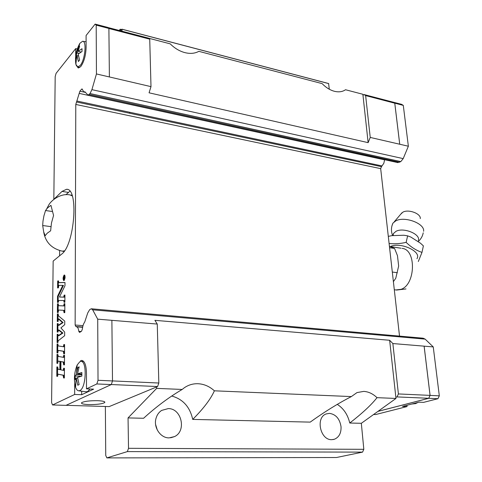 <?xml version="1.0" encoding="UTF-8"?>
<svg xmlns="http://www.w3.org/2000/svg" width="482" height="482" viewBox="0 0 482 482"><rect width="100%" height="100%" fill="white"/><g stroke="black" fill="none" stroke-linecap="round" stroke-linejoin="round"><path stroke-width="0.72" d="M392.957 235.469L393.445 233.535L396.005 231.312C403.512 227.112 420.774 234.144 418.364 240.385M329.477 413.369C335.864 414.333 339.72 418.768 341.033 426.672C341.292 433.083 339.057 437.288 334.333 439.271L331.718 439.668C320.132 440.235 315.385 417.328 326.272 413.918L329.477 413.369M157.307 430.052L155.602 424.503M169.098 437.885L174.508 436.602C186.763 431.041 181.557 408.278 168.236 408.597L161.681 410.399C158.837 412.261 156.933 414.978 155.963 418.557C153.372 427.528 160.578 438.114 169.098 437.885M148.613 38.199L170.236 43.862C174.635 48.26 179.509 51.182 184.877 52.622C190.221 53.942 194.879 53.514 198.849 51.345L322.139 83.621C325.916 87.543 329.995 90.098 334.375 91.285C338.744 92.351 342.461 91.839 345.528 89.742L362.874 94.279L368.134 142.654L370.23 137.43L365.633 95.587L364.006 94.532L362.976 95.255M128.049 417.912L143.582 418.274C155.975 406.941 168.833 397.337 182.172 389.45L156.644 388.378L128.049 417.912L128.519 448.314L127.375 451.598L106.853 457.9L105.745 455.448L105.365 406.489M214.376 390.812C210.833 398.903 203.615 408.435 192.722 419.406L310.209 422.118C324.199 412.044 337.912 403.536 351.36 396.578L214.376 390.812C209.574 386.45 204.175 384.088 198.18 383.732C193.149 383.533 188.516 384.877 184.299 387.775L182.172 389.45M395.843 397.24L397.041 396.915L398.403 393.939L392.866 343.552L389.643 340.274L395.975 398.457L377.008 397.662C372.948 393.776 368.525 391.685 363.741 391.39L356.999 392.583L351.36 396.578M411.935 403.994L415.586 403.627L417.876 402.476M391.932 225.853L392.951 223.106L395.704 220.919C404.5 215.864 424.937 223.473 423.612 231.282M400.855 214.062L402.928 212.14C408.447 208.947 421.057 213.653 420.28 218.605M389.094 243.47C394.553 244.085 400.235 243.717 406.139 242.368C411.14 247.188 416.418 250.532 421.979 252.393L423.389 245.886L420.521 243.229L410.857 237.072M410.857 237.066L407.627 235.849L403.952 235.246L391.842 235.644L388.299 236.373M97.683 400.687C103.106 400.946 105.438 401.584 104.678 402.597C102.033 403.976 96.731 404.645 88.76 404.591C83.272 404.344 80.892 403.711 81.627 402.675C84.29 401.283 89.646 400.62 97.683 400.687M47.26 233.18L45.175 235.698L43.687 231.914L42.687 225.528L42.988 221.111L43.922 215.87L45.531 210.532L47.598 207.863L50.941 205.344L53.562 215.436L51.466 223.039L50.634 230.8L47.26 233.18M389.643 340.274L154.903 320.331L157.265 324.061L97.713 319.162L92.658 309.812L91.345 308.769L89.724 309.577L87.724 312.981L84.712 322.054C83.519 323.591 82.729 325.977 82.338 329.206L81.542 331.236L79.572 332.441L78.777 331.309C78.433 328.453 77.68 326.965 76.517 326.826L75.891 326.525L75.138 325.025L75.782 104.443L79.892 91.194L81.693 89.116L82.048 88.911L83.862 92.05L84.85 91.743L88.019 95.141L90.05 93.556L91.917 89.652L96.448 73.951L109.39 76.951L108.896 28.45L107.793 27.414L95.129 24.1L86.091 35.499L86.103 47.736C85.778 55.635 84.013 61.889 80.813 66.498L78.289 68.01L76.162 65.251M90.05 388.998L87.567 391.595L86.061 391.782M79.783 390.583L78.759 390.812C77.469 390.727 76.415 389.558 75.59 387.311C73.65 379.84 74.186 372.393 77.198 364.958L79.819 361.753L80.843 361.452C87.224 360.307 86.266 388.257 79.783 390.583M78.421 384.919L77.795 385.251L76.204 378.069L75.156 379.491L75.162 375.972L76.216 374.526L77.831 367.555L79.162 366.844L77.548 373.833L81.856 372.52L81.856 376.087L77.542 377.388L79.138 384.588L78.421 384.919M80.181 65.492L77.783 66.902L75.855 64.341C74.824 57.123 76.144 50.122 79.813 43.35L82.621 41.259C86.947 40.862 85.019 60.226 80.181 65.492M78.976 60.798L78.415 61.539L77.006 55.605L76.066 58.864L76.078 56.093L78.445 47.61L79.626 46.121L78.198 51.339L82.018 48.706L82.018 51.508L78.192 54.135L79.608 60.075L78.976 60.798M64.739 275.198L64.425 275.584M63.931 280.187L64.1 280.506M64.07 280.53L63.775 280.638C62.768 279.217 62.877 277.373 64.106 275.102L64.401 274.993C65.413 276.421 65.299 278.265 64.07 280.53M64.076 275.662C63.076 277.512 62.985 279.012 63.811 280.175L64.046 280.084C65.052 278.241 65.142 276.734 64.317 275.571L64.076 275.662M64.799 312.625L64.04 312.685L63.624 310.324L58.593 310.034L58.183 312.475L57.376 312.535L57.454 303.841L58.262 303.768L58.575 305.696L63.702 305.871L64.1 303.714L64.859 303.63L64.799 312.625M63.624 310.324L64.293 310.378L64.702 312.637M58.262 303.889L58.033 312.487M58.111 303.901L57.454 303.841M64.859 303.762L64.371 305.931L58.575 305.696M64.769 303.774L64.1 303.714M63.757 353.794L63.341 351.282L58.214 350.426L57.822 352.938L57.003 352.92L57.081 343.967L57.906 343.979L58.123 345.913L63.401 346.733L63.823 344.552L64.588 344.558L64.528 353.812L63.757 353.794M64.431 353.812L64.022 351.324L58.882 350.468M57.671 352.932L57.75 344.009L57.081 343.967M64.064 346.775L63.407 346.733L64.076 346.775L64.498 344.6L63.823 344.552M64.522 355.252L64.455 364.88L63.684 364.844L63.154 362L60.931 361.584L60.865 369.851L63.238 370.345L63.654 368.254L64.431 368.296L64.371 378.002L63.588 377.942L63.082 375.225L57.93 374.183L57.605 376.352L56.78 376.273L56.87 366.935L57.677 366.977L58.159 369.29L59.858 369.652L59.925 361.398L58.045 361.139L57.726 363.368L56.906 363.308L56.99 354.366L57.81 354.397L58.346 356.439L63.323 357.319L63.751 355.228L64.522 355.252L64.371 356.421L63.696 356.385M57.93 374.183L63.763 375.261L64.371 377.978M64.269 377.972L63.588 377.942M57.545 366.971L57.605 376.315M57.454 376.303L56.78 376.273M58.726 361.181L60.599 361.434L60.539 369.688L59.858 369.652M60.599 361.434L59.925 361.398M57.81 354.415L57.726 363.356M57.581 363.35L56.906 363.308M57.659 354.409L56.99 354.366M63.979 357.361L63.329 357.319L63.998 357.361L64.371 356.421M64.425 355.27L63.751 355.228M60.931 361.584L63.835 362.042L64.359 364.88M63.25 370.345L63.919 370.381L64.275 369.495L63.594 369.465M64.335 368.29L64.275 369.495M58.189 340.798L57.918 342.533L57.099 342.533L57.171 334.267L57.991 334.255L58.256 335.683L62.256 332.996L58.4 329.989L58.009 332.074L57.195 332.098L57.274 323.621L58.075 323.585L58.346 325.308L62.437 322.506L58.334 318.909L58.105 321.47L57.292 321.518L57.364 313.939L58.171 313.884L58.467 315.837L64.745 321.126L64.721 324.687L60.901 327.893L64.672 332.104L64.648 335.707L58.189 340.798M57.762 342.533L57.84 334.315L57.171 334.267M58.828 335.689L62.925 333.044L62.256 332.996M62.925 333.044L59.172 330.11L58.503 330.062M57.858 332.08L57.936 323.669L57.274 323.621M58.912 325.314L63.1 322.554L62.437 322.506M63.1 322.554L58.961 318.97M57.954 321.476L58.021 313.999L57.364 313.939M64.106 302.335L63.72 300.515L58.774 300.449L58.274 302.365L57.472 302.437L57.533 296.273L62.805 285.35L58.81 285.386L58.406 287.838L57.605 287.941L57.671 281L58.467 280.873L58.816 282.615L64.998 282.488L64.98 285.736L59.443 297.026L63.708 297.099L64.16 295.147L64.919 295.05L64.871 302.25L64.106 302.335M64.769 302.262L64.383 300.575L63.745 300.521M58.129 302.377L58.189 296.334L57.533 296.273M58.189 296.334L63.461 285.416L62.805 285.35M58.262 287.856L58.322 281.066L57.671 281M59.437 282.675L64.998 282.572M64.16 295.147L64.823 295.213L64.371 297.165L59.443 297.026M63.636 277.933L63.636 278.729L64.022 277.644L63.889 277.264L63.636 277.933M64.202 278.789L63.636 278.729M64.582 278.5L64.016 278.439M64.672 278.427L64.166 278.325L64.684 277.933L64.678 278.427L63.479 279.337L63.485 277.933L64.684 276.017L64.166 278.325M80.524 360.723L81.717 360.397C84.645 360.94 86.23 365.169 86.465 373.092L86.483 388.86L93.629 389.143L81.669 394.722L74.662 394.469L52.55 404.958L51.592 402.633L53.153 261.081L61.521 254.225C74.716 245.224 78.928 187.781 66.492 189.299L67.239 189.42M97.713 319.162L98.027 380.28L96.834 383.949L86.483 388.86M95.129 24.1L96.195 25.13L96.448 73.951M75.68 55.966L75.704 48.598L77.234 48.971M53.833 199.217L55.183 76.638L56.087 73.336L75.704 48.598M54.165 199L62.021 191.408L66.492 189.299M74.662 394.469L74.698 383.437M370.23 137.43L408.362 146.227L403.295 105.389L401.62 104.341L393.065 102.142M408.362 146.227L403.199 158.62L400.819 161.597L397.686 162.561M384.648 159.723L383.817 163.32L381.485 166.664L380.678 168.634L399.518 336.105M150.227 313.993L423.142 338.201L425.124 339.117L433.252 346.919L392.866 343.552M406.904 405.278L407.049 406.567L402.524 406.398L419.033 402.175L423.6 402.362L437.951 398.71L439.319 395.83L433.252 346.919M373.598 414.502L375.586 414.562L407.049 406.567M111.884 320.331L112.499 380.943L111.294 384.57L65.98 405.362L52.55 404.958M109.39 76.951L150.993 86.64L149.071 92.809L368.134 142.654M76.445 58.955L76.066 58.864M76.777 56.261L76.078 56.093M78.596 55.99L77.006 55.605M77.012 52.821L79.259 53.363M81.181 52.062L78.198 51.339M79.144 47.784L78.445 47.61M76.048 379.533L75.156 379.491M81.259 376.261L75.162 375.972M77.68 378.135L76.204 378.069M76.216 374.526L81.813 374.797M81.813 374.044L77.548 373.833M78.976 367.615L77.831 367.555M81.675 391.203L81.669 394.722M111.294 384.57L96.834 383.949M45.531 210.532L51.954 211.453M42.687 225.528L50.905 226.636M59.593 255.803L59.635 250.664M65.901 194.734L69.842 191.227M108.896 28.45L96.195 25.13M112.499 380.943L98.027 380.28M107.866 27.486L148.534 38.132L149.733 39.169L150.993 86.64M85.109 91.954L84.597 91.845M157.265 324.061L158.825 383.021L157.584 386.546L109.161 406.603L66.064 405.32M158.825 383.021L112.499 380.913M149.733 39.169L108.896 28.498M157.584 386.546L111.3 384.54M329.284 89.224L328.616 83.531L121.946 29.179L122.067 31.203M121.946 29.179L120.56 30.806M120.265 30.728L120.241 29.209L119.199 30.45M156.644 388.378L156.608 386.95M399.723 144.269L394.764 103.202L393.095 102.148L364.006 94.532M399.735 144.226L394.776 103.166L393.107 102.112M377.996 411.351L428.697 398.289L430.065 395.385L424.112 346.142M377.93 411.393L428.721 398.313L430.089 395.409L424.136 346.16M393.39 281.645L395.776 278.247L398.656 266.022L395.776 278.247M392.312 272.029L397.337 272.71M389.57 247.688L394.565 248.453L389.408 246.236M398.656 266.022L397.463 255.665L394.565 248.453M421.979 252.393L418.316 261.509M406.139 242.368L407.627 235.843M428.721 398.313L437.951 398.71M430.089 395.409L439.319 395.83M394.776 103.166L403.295 105.389M365.633 95.587L394.764 103.202M398.403 393.939L430.065 395.385M397.041 396.915L428.697 398.289M106.853 457.9L336.472 457.514L362.56 452.116L363.826 449.314L361.331 423.298L395.975 398.457M380.678 168.634L75.782 104.443M83.025 325.639L75.138 325.025M377.008 397.662C371.453 404.784 362.368 413.243 349.757 423.027L361.331 423.298M337.261 404.368C343.606 408.447 347.775 414.671 349.757 423.027M171.713 396.023C182.919 399.12 189.926 406.91 192.722 419.406M121.615 29.571L120.241 29.209M128.519 448.314L363.826 449.314M122.036 29.257L328.742 83.615M127.375 451.598L362.56 452.116M402.072 248.381C416.418 249.429 415.695 284.494 401.084 289.321L395.915 289.953M46.772 208.718L48.363 205.742C50.857 200.265 60.997 192.921 70.023 194.933L72.228 195.885M64.486 250.851L62.088 251.17M64.612 311.125L63.943 311.065M64.69 305.154L64.022 305.094M64.365 352.222L63.684 352.179M64.022 351.324L63.341 351.282M64.437 345.877L63.763 345.835M64.178 376.297L63.491 376.267M63.763 375.261L63.082 375.225M58.623 374.219L57.948 374.183M64.251 363.085L63.576 363.048M63.835 362.042L63.154 362M59.009 335.701L58.34 335.653M59.105 325.326L58.443 325.278M59.027 318.976L58.364 318.921M64.739 301.443L64.07 301.383M64.371 297.165L63.708 297.099M64.775 296.171L64.112 296.105M62.021 191.408L68.36 192.402M425.124 339.117L92.658 309.812M81.139 331.483L78.777 331.309M82.675 327.049L75.891 326.525M76.481 101.973L129.483 113.216L129.905 112.3L76.879 101.021M384.636 159.861L79.156 93.388M85.422 92.405L79.892 91.194M82.35 89.26L81.693 89.116M399.699 162.241L89.23 94.472M400.819 161.597L90.05 93.556M403.199 158.62L91.917 89.652M390.348 246.567C400.325 241.621 421.919 251.52 416.948 258.677M129.905 112.3L381.985 165.928M129.483 113.216L381.485 166.664M393.445 233.535L393.179 235.433M334.333 439.271L333.002 439.584M174.508 436.602L170.628 437.801M392.613 235.517C390.962 231.366 391.071 227.227 392.951 223.106M394.306 289.754L396.686 290.05L405.995 288.935M104.672 401.849L104.678 402.597M72.005 195.24L70.655 195.035M43.687 231.914C45.447 242.332 51.779 248.778 62.684 251.249L64.088 251.417M78.759 390.812L86.477 391.836M76.132 378.147L75.59 387.311M76.499 373.122L77.198 364.958M77.783 66.902L79.723 67.546M76.71 56.478L75.855 64.341M78.759 47.17L79.813 43.35M63.811 280.175L64.341 280.229M64.359 275.577L64.95 275.638M63.238 370.345L63.919 370.381M58.256 335.683L58.925 335.731M58.4 329.989L59.063 330.037M58.346 325.308L59.015 325.362M58.334 318.909L58.991 318.964M63.72 300.515L64.383 300.575M82.856 41.295L86.097 41.801M80.843 361.452L83.627 361.349M91.496 308.787L150.065 313.981M76.656 326.838L82.627 327.296M83.862 92.05L85.41 92.393M88.019 95.141L397.975 162.627M401 248.224L390.432 246.597M418.322 241.446C420.919 239.12 422.551 236.252 423.226 232.836M401.994 212.725L394.228 221.834"/></g></svg>
